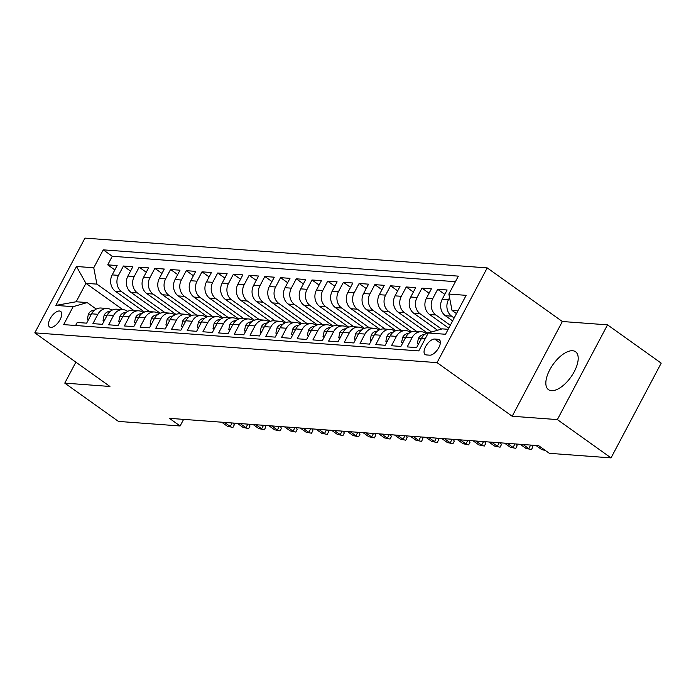 <?xml version="1.0" encoding="UTF-8"?>
<svg xmlns="http://www.w3.org/2000/svg" width="696" height="696" viewBox="0 0 696 696"><rect width="100%" height="100%" fill="white"/><g stroke="black" fill="none" stroke-linecap="round" stroke-linejoin="round"><path stroke-width="1.04" d="M551.441 390.682A23.29 10.918 -54.5 0 0 572.695 374.37A23.29 10.918 -54.5 0 0 575.548 351.75A23.29 10.918 -54.5 0 0 572.591 350.74A23.29 10.918 -54.5 0 0 551.345 367.053A23.29 10.918 -54.5 0 0 548.492 389.673A23.29 10.918 -54.5 0 0 551.441 390.682M50.756 327.381A9.553 4.481 -54.5 0 0 59.482 320.691A9.553 4.481 -54.5 0 0 60.648 311.408A9.553 4.481 -54.5 0 0 59.438 310.99A9.553 4.481 -54.5 0 0 50.721 317.689A9.553 4.481 -54.5 0 0 49.547 326.963A9.553 4.481 -54.5 0 0 50.756 327.381M487.209 267.899L84.964 238.11L34.8 332.853L437.045 362.633L487.209 267.899L562.351 321.509L512.186 416.251L557.365 419.592L607.53 324.858L562.351 321.509M607.53 324.858L661.2 363.147L611.036 457.89L557.365 419.592M75.612 325.493L77.213 322.465L86.643 323.161L91.594 313.818L97.875 314.288A11.945 10.144 -85.8 0 1 107.349 308.502A11.945 10.144 -85.8 0 1 111.891 310.172L111.96 310.216M97.875 314.288L92.925 323.631L102.356 324.327L107.306 314.983L113.587 315.445A11.945 10.144 -85.8 0 1 123.061 309.659A11.945 10.144 -85.8 0 1 127.603 311.329L127.672 311.382M113.587 315.445L108.637 324.797L118.068 325.493L123.018 316.149L129.299 316.61A11.945 10.144 -85.8 0 1 138.774 310.825A11.945 10.144 -85.8 0 1 143.315 312.495L143.385 312.548M129.299 316.61L124.358 325.954L133.78 326.659L138.73 317.306L145.012 317.776A11.945 10.144 -85.8 0 1 154.486 311.991A11.945 10.144 -85.8 0 1 159.027 313.661L159.097 313.713M145.012 317.776L140.07 327.12L149.492 327.816L154.442 318.472L160.724 318.933A11.945 10.144 -85.8 0 1 170.198 313.156A11.945 10.144 -85.8 0 1 174.739 314.818L174.809 314.87M160.724 318.933L155.782 328.286L165.204 328.982L170.155 319.638L176.445 320.099A11.945 10.144 -85.8 0 1 185.91 314.314A11.945 10.144 -85.8 0 1 190.452 315.984L190.521 316.036M176.445 320.099L171.494 329.443L180.916 330.148L185.867 320.795L192.157 321.265A11.945 10.144 -85.8 0 1 201.623 315.479A11.945 10.144 -85.8 0 1 206.164 317.15L206.234 317.202M192.157 321.265L187.207 330.609L196.629 331.305L201.579 321.961L207.869 322.431A11.945 10.144 -85.8 0 1 217.335 316.645A11.945 10.144 -85.8 0 1 221.876 318.316L221.946 318.368M207.869 322.431L202.919 331.775L212.35 332.47L217.291 323.127L223.581 323.588A11.945 10.144 -85.8 0 1 233.047 317.811A11.945 10.144 -85.8 0 1 237.588 319.473L237.658 319.525M223.581 323.588L218.631 332.94L228.062 333.636L233.003 324.293L239.293 324.754A11.945 10.144 -85.8 0 1 248.759 318.968A11.945 10.144 -85.8 0 1 253.3 320.639L253.37 320.691M239.293 324.754L234.343 334.097L243.774 334.802L248.716 325.45L255.006 325.919A11.945 10.144 -85.8 0 1 264.471 320.134A11.945 10.144 -85.8 0 1 269.013 321.804L269.091 321.856M255.006 325.919L250.055 335.263L259.486 335.959L264.436 326.615L270.718 327.085A11.945 10.144 -85.8 0 1 280.183 321.3A11.945 10.144 -85.8 0 1 284.725 322.97L284.803 323.022M270.718 327.085L265.768 336.429L275.198 337.125L280.149 327.781L286.43 328.242A11.945 10.144 -85.8 0 1 295.896 322.465A11.945 10.144 -85.8 0 1 300.437 324.127L300.515 324.179M286.43 328.242L281.48 337.595L290.911 338.291L295.861 328.947L302.142 329.408A11.945 10.144 -85.8 0 1 311.617 323.623A11.945 10.144 -85.8 0 1 316.149 325.293L316.228 325.345M302.142 329.408L297.192 338.752L306.623 339.457L311.573 330.104L317.855 330.574A11.945 10.144 -85.8 0 1 327.329 324.788A11.945 10.144 -85.8 0 1 331.87 326.459L331.94 326.511M317.855 330.574L312.904 339.918L322.335 340.614L327.285 331.27L333.567 331.74A11.945 10.144 -85.8 0 1 343.041 325.954A11.945 10.144 -85.8 0 1 347.582 327.625L347.652 327.677M333.567 331.74L328.616 341.084L338.047 341.78L342.998 332.436L349.279 332.897A11.945 10.144 -85.8 0 1 358.753 327.111A11.945 10.144 -85.8 0 1 363.295 328.782L363.364 328.834M349.279 332.897L344.329 342.249L353.759 342.945L358.71 333.601L364.991 334.063A11.945 10.144 -85.8 0 1 374.465 328.277A11.945 10.144 -85.8 0 1 379.007 329.947L379.076 330M364.991 334.063L360.05 343.406L369.472 344.111L374.422 334.759L380.703 335.228A11.945 10.144 -85.8 0 1 390.178 329.443A11.945 10.144 -85.8 0 1 394.719 331.113L394.789 331.165M380.703 335.228L375.762 344.572L385.184 345.268L390.134 335.924L396.415 336.394A11.945 10.144 -85.8 0 1 405.89 330.609A11.945 10.144 -85.8 0 1 410.431 332.279L410.501 332.323M396.415 336.394L391.474 345.738L400.896 346.434L405.846 337.09L412.136 337.551A11.945 10.144 -85.8 0 1 421.602 331.766A11.945 10.144 -85.8 0 1 426.143 333.436L426.213 333.488M412.136 337.551L407.186 346.904L416.608 347.6L421.558 338.256A11.945 10.144 -85.8 0 1 430.067 332.453M452.618 320.9L445.336 315.697A11.945 10.144 -85.8 0 1 442.169 299.332L447.119 289.988L437.688 289.284L444.796 294.365M448.755 328.19L429.623 314.54A11.945 10.144 94.2 0 1 426.457 298.166L431.407 288.823L421.976 288.127L429.084 293.199M437.558 330.252L413.902 313.374A11.945 10.144 94.2 0 1 410.744 297.001L415.686 287.657L406.264 286.961L413.372 292.033M427.327 333.001L398.19 312.208A11.945 10.144 94.2 0 1 395.032 295.844L399.974 286.491L390.552 285.795L397.66 290.867M411.614 331.835L382.478 311.051A11.945 10.144 94.2 0 1 379.32 294.678L384.262 285.334L374.84 284.638L381.947 289.71M395.902 330.67L366.766 309.885A11.945 10.144 94.2 0 1 363.599 293.512L368.549 284.168L359.127 283.472L366.235 288.544M380.19 329.504L351.054 308.72A11.945 10.144 94.2 0 1 347.887 292.355L352.837 283.002L343.415 282.306L350.523 287.378M364.478 328.347L335.341 307.554A11.945 10.144 94.2 0 1 332.175 291.189L337.125 281.845L327.703 281.14L334.811 286.213M348.766 327.181L319.629 306.397A11.945 10.144 94.2 0 1 316.462 290.023L321.413 280.679L311.982 279.983L319.099 285.055M333.053 326.015L303.917 305.231A11.945 10.144 94.2 0 1 300.75 288.857L305.701 279.514L296.27 278.818L303.386 283.89M317.341 324.849L288.205 304.065A11.945 10.144 94.2 0 1 285.038 287.7L289.988 278.348L280.558 277.652L287.674 282.724M301.629 323.692L272.493 302.899A11.945 10.144 94.2 0 1 269.326 286.535L274.276 277.191L264.845 276.486L271.962 281.558M285.917 322.526L256.78 301.742A11.945 10.144 94.2 0 1 253.614 285.369L258.564 276.025L249.133 275.329L256.25 280.401M270.196 321.361L241.068 300.576A11.945 10.144 94.2 0 1 237.901 284.203L242.852 274.859L233.421 274.163L240.529 279.235M254.484 320.195L225.356 299.41A11.945 10.144 94.2 0 1 222.189 283.046L227.14 273.693L217.709 272.997L224.817 278.069M238.771 319.038L209.644 298.245A11.945 10.144 94.2 0 1 206.477 281.88L211.427 272.536L201.997 271.832L209.105 276.912M223.059 317.872L193.932 297.088A11.945 10.144 94.2 0 1 190.765 280.714L195.715 271.37L186.284 270.674L193.392 275.746M207.347 316.706L178.211 295.922A11.945 10.144 94.2 0 1 175.053 279.548L179.994 270.205L170.572 269.509L177.68 274.581M191.635 315.54L162.499 294.756A11.945 10.144 94.2 0 1 159.34 278.391L164.282 269.039L154.86 268.343L161.968 273.415M175.923 314.383L146.786 293.59A11.945 10.144 94.2 0 1 143.628 277.225L148.57 267.882L139.148 267.177L146.256 272.258M160.21 313.217L131.074 292.433A11.945 10.144 94.2 0 1 127.907 276.06L132.858 266.716L123.436 266.02L130.544 271.092M611.036 457.89L549.362 453.322L538.634 445.666L169.38 418.322L180.116 425.978L183.614 419.375M438.132 339.3L434.678 339.048A9.257 4.341 -54.5 0 0 426.23 345.529A9.257 4.341 -54.5 0 0 425.099 354.516A9.257 4.341 -54.5 0 0 426.274 354.925L429.728 355.178A9.257 4.341 -54.5 0 0 438.175 348.696A9.257 4.341 -54.5 0 0 439.306 339.7A9.257 4.341 -54.5 0 0 438.132 339.3L440.072 340.683M122.818 309.642L85.921 283.324L76.16 301.76L87.157 302.569L73.15 306.684L63.658 324.614L418.766 350.906L428.257 332.984L442.264 328.869L448.163 329.304M73.15 306.684L55.863 305.405L76.473 266.49L93.751 267.769L103.243 249.847L458.351 276.138L448.859 294.06L466.146 295.339L445.536 334.263L428.257 332.984M149.527 311.625L121.652 291.728A11.945 10.144 -85.8 0 1 118.485 275.364L123.436 266.02M144.498 312.052L115.362 291.267L121.652 291.728M165.239 312.782L137.364 292.894A11.945 10.144 -85.8 0 1 134.197 276.53L139.148 267.177M180.951 313.948L153.076 294.06A11.945 10.144 -85.8 0 1 149.91 277.687L154.86 268.343M196.663 315.114L168.789 295.226A11.945 10.144 -85.8 0 1 165.622 278.852L170.572 269.509M212.376 316.28L184.501 296.383A11.945 10.144 -85.8 0 1 181.334 280.018L186.284 270.674M228.088 317.437L200.213 297.549A11.945 10.144 -85.8 0 1 197.046 281.184L201.997 271.832M243.8 318.603L215.925 298.715A11.945 10.144 -85.8 0 1 212.758 282.341L217.709 272.997M259.512 319.769L231.637 299.88A11.945 10.144 -85.8 0 1 228.471 283.507L233.421 274.163M275.233 320.934L247.35 301.037A11.945 10.144 -85.8 0 1 244.183 284.673L249.133 275.329M290.945 322.091L263.062 302.203A11.945 10.144 -85.8 0 1 259.895 285.839L264.845 276.486M306.658 323.257L278.774 303.369A11.945 10.144 -85.8 0 1 275.616 286.996L280.558 277.652M322.37 324.423L294.486 304.535A11.945 10.144 -85.8 0 1 291.328 288.161L296.27 278.818M338.082 325.589L310.199 305.692A11.945 10.144 -85.8 0 1 307.04 289.327L311.982 279.983M353.794 326.746L325.911 306.858A11.945 10.144 -85.8 0 1 322.753 290.493L327.703 281.14M369.506 327.912L341.632 308.024A11.945 10.144 -85.8 0 1 338.465 291.65L343.415 282.306M385.219 329.077L357.344 309.189A11.945 10.144 -85.8 0 1 354.177 292.816L359.127 283.472M400.931 330.243L373.056 310.346A11.945 10.144 -85.8 0 1 369.889 293.982L374.84 284.638M416.643 331.4L388.768 311.512A11.945 10.144 -85.8 0 1 385.601 295.147L390.552 285.795M431.572 332.009L404.48 312.678A11.945 10.144 -85.8 0 1 401.314 296.305L406.264 286.961M441.551 329.077L420.193 313.844A11.945 10.144 -85.8 0 1 417.026 297.47L421.976 288.127M450.303 325.276L435.905 315.001A11.945 10.144 -85.8 0 1 432.738 298.636L437.688 289.284M454.157 317.985L451.617 316.167A11.945 10.144 -85.8 0 1 448.45 299.793L449.564 297.697M455.419 281.689L112.265 256.276L107.723 264.854L114.831 269.926M115.362 291.267A11.945 10.144 94.2 0 1 112.195 274.894L117.145 265.55L107.723 264.854M87.157 302.569L96.248 309.059M457.925 310.868L452.026 310.433L448.859 294.06M456.48 313.609L452.026 310.433M75.873 362.155L64.772 383.122L118.442 421.411L180.116 425.978M64.772 383.122L109.942 386.463L34.8 332.853M512.186 416.251L437.045 362.633M133.815 310.459L96.918 284.133L85.921 283.324L76.473 266.49M421.602 331.766L415.321 331.305A11.945 10.144 94.2 0 0 405.846 337.09M405.89 330.609L399.608 330.139A11.945 10.144 94.2 0 0 390.134 335.924M390.178 329.443L383.887 328.973A11.945 10.144 94.2 0 0 374.422 334.759M374.465 328.277L368.175 327.816A11.945 10.144 94.2 0 0 358.71 333.601M358.753 327.111L352.463 326.65A11.945 10.144 94.2 0 0 342.998 332.436M343.041 325.954L336.751 325.484A11.945 10.144 94.2 0 0 327.285 331.27M327.329 324.788L321.039 324.327A11.945 10.144 94.2 0 0 311.573 330.104M311.617 323.623L305.327 323.161A11.945 10.144 94.2 0 0 295.861 328.947M295.896 322.465L289.614 321.996A11.945 10.144 94.2 0 0 280.149 327.781M280.183 321.3L273.902 320.83A11.945 10.144 94.2 0 0 264.436 326.615M264.471 320.134L258.19 319.673A11.945 10.144 94.2 0 0 248.716 325.45M248.759 318.968L242.478 318.507A11.945 10.144 94.2 0 0 233.003 324.293M233.047 317.811L226.765 317.341A11.945 10.144 94.2 0 0 217.291 323.127M217.335 316.645L211.053 316.175A11.945 10.144 94.2 0 0 201.579 321.961M201.623 315.479L195.341 315.018A11.945 10.144 94.2 0 0 185.867 320.795M185.91 314.314L179.629 313.853A11.945 10.144 94.2 0 0 170.155 319.638M170.198 313.156L163.917 312.687A11.945 10.144 94.2 0 0 154.442 318.472M154.486 311.991L148.196 311.521A11.945 10.144 94.2 0 0 138.73 317.306M138.774 310.825L132.484 310.364A11.945 10.144 94.2 0 0 123.018 316.149M123.061 309.659L116.771 309.198A11.945 10.144 94.2 0 0 107.306 314.983M112.265 256.276L103.243 249.847M93.751 267.769L96.918 284.133M107.349 308.502L101.059 308.032A11.945 10.144 94.2 0 0 91.594 313.818M55.863 305.405L76.16 301.76M418.67 343.711L417.296 343.606L418.435 338.369A7.917 6.725 -85.8 0 1 424.456 334.654M417.296 343.606L418.331 344.346M402.958 342.545L401.583 342.449L402.723 337.212A7.917 6.725 -85.8 0 1 408.743 333.497M544.359 449.755L541.662 449.555L535.937 445.466M541.662 449.555L545.429 450.512M401.583 342.449L402.619 343.189M387.246 341.388L385.862 341.284L387.011 336.046A7.917 6.725 -85.8 0 1 393.031 332.331M531.866 445.162L532.84 446.954L531.483 449.52L525.95 448.389L520.225 444.3M530.648 445.075L528.786 448.598L523.053 444.509M531.483 449.52L525.95 448.389M385.862 341.284L386.906 342.023M371.534 340.222L370.15 340.118L371.299 334.88A7.917 6.725 -85.8 0 1 377.319 331.165M516.154 443.996L517.128 445.797L515.771 448.355L510.238 447.223L504.513 443.135M514.936 443.909L513.065 447.432L507.34 443.343M515.771 448.355L510.238 447.223M370.15 340.118L371.194 340.857M355.821 339.056L354.438 338.952L355.578 333.715A7.917 6.725 -85.8 0 1 361.607 330M500.433 442.839L501.416 444.631L500.059 447.189L494.525 446.058L488.801 441.977M499.223 442.743L497.353 446.267L491.628 442.186M500.059 447.189L494.525 446.058M354.438 338.952L355.482 339.7M340.109 337.891L338.726 337.795L339.865 332.558A7.917 6.725 -85.8 0 1 345.895 328.843M484.72 441.673L485.704 443.465L484.346 446.032L478.813 444.901L473.089 440.812M483.511 441.586L481.641 445.109L475.916 441.02M484.346 446.032L478.813 444.901M338.726 337.795L339.77 338.534M324.397 336.733L323.014 336.629L324.153 331.392A7.917 6.725 -85.8 0 1 330.182 327.677M469.008 440.507L469.991 442.299L468.634 444.866L463.101 443.735L457.376 439.646M467.799 440.42L465.928 443.944L460.204 439.855M468.634 444.866L463.101 443.735M323.014 336.629L324.058 337.369M308.685 335.568L307.301 335.463L308.441 330.226A7.917 6.725 -85.8 0 1 314.47 326.511M453.296 439.341L454.279 441.142L452.922 443.7L447.389 442.569L441.664 438.48M452.087 439.254L450.216 442.778L444.492 438.689M452.922 443.7L447.389 442.569M307.301 335.463L308.345 336.203M292.964 334.402L291.589 334.298L292.729 329.06A7.917 6.725 -85.8 0 1 298.758 325.345M437.584 438.184L438.567 439.976L437.21 442.534L431.677 441.403L425.943 437.323M436.375 438.089L434.504 441.612L428.78 437.532M437.21 442.534L431.677 441.403M291.589 334.298L292.633 335.046M277.252 333.236L275.877 333.14L277.017 327.903A7.917 6.725 -85.8 0 1 283.046 324.188M421.872 437.018L422.855 438.811L421.498 441.377L415.964 440.246L410.231 436.157M420.662 436.931L418.792 440.455L413.059 436.366M421.498 441.377L415.964 440.246M275.877 333.14L276.912 333.88M261.539 332.079L260.165 331.975L261.305 326.737A7.917 6.725 -85.8 0 1 267.334 323.022M406.16 435.853L407.143 437.654L405.785 440.211L400.252 439.08L394.519 434.991M404.95 435.766L403.08 439.289L397.346 435.2M405.785 440.211L400.252 439.08M260.165 331.975L261.2 332.714M245.827 330.913L244.453 330.809L245.592 325.571A7.917 6.725 -85.8 0 1 251.621 321.856M390.447 434.687L391.43 436.488L390.073 439.046L384.54 437.915L378.807 433.825M389.229 434.6L387.368 438.123L381.634 434.034M390.073 439.046L384.54 437.915M244.453 330.809L245.488 331.548M230.115 329.747L228.74 329.643L229.88 324.406A7.917 6.725 -85.8 0 1 235.909 320.691M374.735 433.53L375.718 435.322L374.361 437.88L368.828 436.749L363.095 432.668M373.517 433.434L371.655 436.966L365.922 432.877M374.361 437.88L368.828 436.749M228.74 329.643L229.776 330.391M214.403 328.582L213.028 328.486L214.168 323.249A7.917 6.725 -85.8 0 1 220.188 319.534M359.023 432.364L359.997 434.156L358.649 436.723L353.116 435.592L347.382 431.503M357.805 432.277L355.943 435.8L350.21 431.711M358.649 436.723L353.116 435.592M213.028 328.486L214.064 329.225M198.691 327.425L197.316 327.32L198.456 322.083A7.917 6.725 -85.8 0 1 204.476 318.368M343.311 431.198L344.285 432.999L342.937 435.557L337.403 434.426L331.67 430.337M342.093 431.111L340.231 434.635L334.498 430.546M342.937 435.557L337.403 434.426M197.316 327.32L198.351 328.06M182.978 326.259L181.604 326.154L182.744 320.917A7.917 6.725 -85.8 0 1 188.764 317.202M327.599 430.032L328.573 431.833L327.224 434.391L321.691 433.26L315.958 429.171M326.38 429.945L324.519 433.469L318.785 429.38M327.224 434.391L321.691 433.26M181.604 326.154L182.639 326.894M167.266 325.093L165.892 324.988L167.031 319.76A7.917 6.725 -85.8 0 1 173.052 316.036M311.886 428.875L312.861 430.667L311.504 433.225L305.97 432.103L300.246 428.014M310.668 428.78L308.806 432.312L303.073 428.223M311.504 433.225L305.97 432.103M165.892 324.988L166.927 325.737M151.554 323.927L150.171 323.831L151.319 318.594A7.917 6.725 -85.8 0 1 157.339 314.879M296.174 427.709L297.149 429.502L295.791 432.068L290.258 430.937L284.534 426.848M294.956 427.622L293.086 431.146L287.361 427.057M295.791 432.068L290.258 430.937M150.171 323.831L151.215 324.571M135.842 322.77L134.459 322.666L135.607 317.428A7.917 6.725 -85.8 0 1 141.627 313.713M280.462 426.544L281.436 428.345L280.079 430.902L274.546 429.771L268.821 425.682M279.244 426.457L277.373 429.98L271.649 425.891M280.079 430.902L274.546 429.771M134.459 322.666L135.502 323.405M120.13 321.604L118.746 321.5L119.886 316.262A7.917 6.725 -85.8 0 1 125.915 312.548M264.741 425.387L265.724 427.179L264.367 429.736L258.834 428.606L253.109 424.517M263.532 425.291L261.661 428.814L255.937 424.734M264.367 429.736L258.834 428.606M118.746 321.5L119.79 322.239M104.417 320.438L103.034 320.334L104.174 315.105A7.917 6.725 -85.8 0 1 110.203 311.39M249.029 424.221L250.012 426.013L248.655 428.571L243.121 427.448L237.397 423.359M247.82 424.125L245.949 427.657L240.224 423.568M248.655 428.571L243.121 427.448M103.034 320.334L104.078 321.082M88.705 319.273L87.322 319.177L88.462 313.94A7.917 6.725 -85.8 0 1 94.491 310.225M233.317 423.055L234.3 424.847L232.942 427.414L227.409 426.283L221.685 422.194M232.107 422.968L230.237 426.491L224.512 422.402M232.942 427.414L227.409 426.283M87.322 319.177L88.366 319.916M131.074 292.433L137.364 292.894M146.786 293.59L153.076 294.06M162.499 294.756L168.789 295.226M178.211 295.922L184.501 296.383M193.932 297.088L200.213 297.549M209.644 298.245L215.925 298.715M225.356 299.41L231.637 299.88M241.068 300.576L247.35 301.037M256.78 301.742L263.062 302.203M272.493 302.899L278.774 303.369M288.205 304.065L294.486 304.535M303.917 305.231L310.199 305.692M319.629 306.397L325.911 306.858M335.341 307.554L341.632 308.024M351.054 308.72L357.344 309.189M366.766 309.885L373.056 310.346M382.478 311.051L388.768 311.512M398.19 312.208L404.48 312.678M413.902 313.374L420.193 313.844M429.623 314.54L435.905 315.001M445.336 315.697L451.617 316.167M442.169 299.332L448.45 299.793M112.195 274.894L118.485 275.364M127.907 276.06L134.197 276.53M143.628 277.225L149.91 277.687M159.34 278.391L165.622 278.852M175.053 279.548L181.334 280.018M190.765 280.714L197.046 281.184M206.477 281.88L212.758 282.341M222.189 283.046L228.471 283.507M237.901 284.203L244.183 284.673M253.614 285.369L259.895 285.839M269.326 286.535L275.616 286.996M285.038 287.7L291.328 288.161M300.75 288.857L307.04 289.327M316.462 290.023L322.753 290.493M332.175 291.189L338.465 291.65M347.887 292.355L354.177 292.816M363.599 293.512L369.889 293.982M379.32 294.678L385.601 295.147M395.032 295.844L401.314 296.305M410.744 297.001L417.026 297.47M426.457 298.166L432.738 298.636M421.558 338.256L425.317 338.534M440.324 343.076L434.678 339.048M418.4 338.5L421.315 338.717M402.688 337.342L405.603 337.551M386.976 336.177L389.89 336.394M371.264 335.011L374.178 335.228M355.552 333.845L358.466 334.063M339.839 332.688L342.754 332.897M324.127 331.522L327.033 331.74M308.415 330.356L311.321 330.574M292.703 329.191L295.609 329.408M276.991 328.034L279.896 328.242M261.278 326.868L264.184 327.085M245.566 325.702L248.472 325.919M229.854 324.536L232.76 324.754M214.133 323.379L217.048 323.588M198.421 322.213L201.335 322.431M182.709 321.047L185.623 321.265M166.996 319.882L169.911 320.099M151.284 318.725L154.199 318.942M135.572 317.559L138.487 317.776M119.86 316.393L122.774 316.61M104.148 315.236L107.053 315.445M88.436 314.07L91.341 314.288"/></g></svg>
